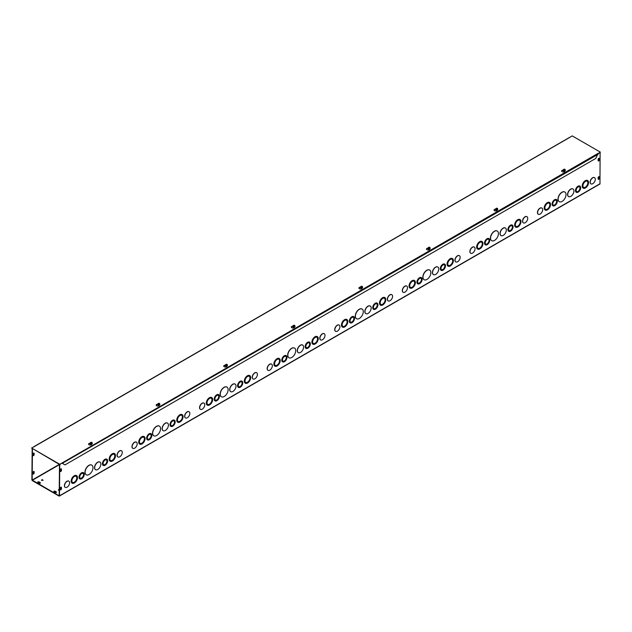 <?xml version="1.0" encoding="UTF-8"?>
<svg xmlns="http://www.w3.org/2000/svg" width="632" height="632" viewBox="0 0 632 632"><rect width="100%" height="100%" fill="white"/><g stroke="black" fill="none" stroke-linecap="round" stroke-linejoin="round"><path stroke-width="0.95" d="M79.751 476.963A2.789 1.612 120 0 0 80.327 478.242A2.789 1.612 120 0 0 83.116 476.631A2.789 1.612 120 0 0 83.116 473.415A2.789 1.612 120 0 0 80.967 474.158A2.789 1.612 120 0 0 79.751 476.963M80.256 478.195A2.789 1.612 120 0 0 82.974 476.552A2.789 1.612 120 0 0 83.045 473.376M79.182 477.286A3.587 2.07 120 0 0 79.924 478.93A3.587 2.07 120 0 0 83.511 476.86A3.587 2.07 120 0 0 83.511 472.72A3.587 2.07 120 0 0 80.746 473.684A3.587 2.07 120 0 0 79.182 477.286M79.861 478.89A3.587 2.07 -60 0 1 79.79 478.851A3.587 2.07 -60 0 1 79.047 477.207A3.587 2.07 -60 0 1 80.612 473.605A3.587 2.07 -60 0 1 83.369 472.641A3.587 2.07 -60 0 1 83.44 472.689M103.119 463.469A2.789 1.612 120 0 0 103.695 464.749A2.789 1.612 120 0 0 106.484 463.138A2.789 1.612 120 0 0 106.484 459.922A2.789 1.612 120 0 0 104.335 460.665A2.789 1.612 120 0 0 103.119 463.469M103.624 464.702A2.789 1.612 120 0 0 106.342 463.058A2.789 1.612 120 0 0 106.413 459.883M102.558 463.793A3.587 2.07 120 0 0 103.3 465.436A3.587 2.07 120 0 0 106.879 463.367A3.587 2.07 120 0 0 106.879 459.227A3.587 2.07 120 0 0 104.122 460.191A3.587 2.07 120 0 0 102.558 463.793M103.229 465.397A3.587 2.07 -60 0 1 103.158 465.357A3.587 2.07 -60 0 1 102.416 463.714A3.587 2.07 -60 0 1 103.98 460.112A3.587 2.07 -60 0 1 106.745 459.148A3.587 2.07 -60 0 1 106.808 459.195M71.866 480.865A3.587 2.07 120 0 0 72.609 482.508A3.587 2.07 120 0 0 76.188 480.438A3.587 2.07 120 0 0 76.188 476.299A3.587 2.07 120 0 0 73.431 477.263A3.587 2.07 120 0 0 71.866 480.865M72.538 482.461A3.587 2.07 120 0 0 76.053 480.359A3.587 2.07 120 0 0 76.117 476.259M71.297 481.189A4.377 2.528 120 0 0 72.206 483.196A4.377 2.528 120 0 0 76.591 480.668A4.377 2.528 120 0 0 76.591 475.612A4.377 2.528 120 0 0 73.209 476.781A4.377 2.528 120 0 0 71.297 481.189M72.143 483.156A4.377 2.528 -60 0 1 72.072 483.117A4.377 2.528 -60 0 1 71.163 481.11A4.377 2.528 -60 0 1 73.075 476.702A4.377 2.528 -60 0 1 76.448 475.533A4.377 2.528 -60 0 1 76.519 475.572M94.674 467.696A4.377 2.528 120 0 0 95.582 469.702A4.377 2.528 120 0 0 99.959 467.174A4.377 2.528 120 0 0 99.959 462.118A4.377 2.528 120 0 0 96.585 463.288A4.377 2.528 120 0 0 94.674 467.696M95.511 469.663A4.377 2.528 -60 0 1 95.44 469.623A4.377 2.528 -60 0 1 94.531 467.617A4.377 2.528 -60 0 1 96.443 463.209A4.377 2.528 -60 0 1 99.817 462.039A4.377 2.528 -60 0 1 99.888 462.079M109.873 458.919A3.587 2.07 120 0 0 110.616 460.562A3.587 2.07 120 0 0 114.202 458.492A3.587 2.07 120 0 0 114.202 454.353A3.587 2.07 120 0 0 111.437 455.317A3.587 2.07 120 0 0 109.873 458.919M110.553 460.515A3.587 2.07 120 0 0 114.06 458.413A3.587 2.07 120 0 0 114.131 454.313M109.312 459.243A4.377 2.528 120 0 0 110.221 461.249A4.377 2.528 120 0 0 114.597 458.721A4.377 2.528 120 0 0 114.597 453.665A4.377 2.528 120 0 0 111.224 454.835A4.377 2.528 120 0 0 109.312 459.243M110.15 461.21A4.377 2.528 -60 0 1 110.079 461.17A4.377 2.528 -60 0 1 109.17 459.164A4.377 2.528 -60 0 1 111.082 454.756A4.377 2.528 -60 0 1 114.463 453.586A4.377 2.528 -60 0 1 114.526 453.626M85.099 472.246A5.577 3.215 120 0 0 86.252 474.806A5.577 3.215 120 0 0 91.83 471.583A5.577 3.215 120 0 0 91.83 465.144A5.577 3.215 120 0 0 87.532 466.637A5.577 3.215 120 0 0 85.099 472.246M86.181 474.758A5.577 3.215 -60 0 1 86.11 474.719A5.577 3.215 -60 0 1 84.957 472.167A5.577 3.215 -60 0 1 87.39 466.558A5.577 3.215 -60 0 1 91.687 465.065A5.577 3.215 -60 0 1 91.759 465.105M117.197 455.34A3.587 2.07 -60 0 1 118.761 451.73A3.587 2.07 -60 0 1 121.526 450.774A3.587 2.07 -60 0 1 121.526 454.914A3.587 2.07 -60 0 1 117.939 456.983A3.587 2.07 -60 0 1 117.197 455.34M117.868 456.944A3.587 2.07 -60 0 1 117.797 456.904A3.587 2.07 -60 0 1 117.054 455.261A3.587 2.07 -60 0 1 118.619 451.651A3.587 2.07 -60 0 1 121.384 450.687A3.587 2.07 -60 0 1 121.455 450.734M65.215 487.343A3.587 2.07 -60 0 1 65.143 487.304A3.587 2.07 -60 0 1 64.401 485.66A3.587 2.07 -60 0 1 65.965 482.05A3.587 2.07 -60 0 1 68.73 481.086A3.587 2.07 -60 0 1 68.801 481.134M64.543 485.739A3.587 2.07 -60 0 1 66.107 482.129A3.587 2.07 -60 0 1 68.872 481.173A3.587 2.07 -60 0 1 68.872 485.313A3.587 2.07 -60 0 1 65.286 487.383A3.587 2.07 -60 0 1 64.543 485.739M32.161 448.681L31.884 479.893L32.303 480.62L59.053 496.065L59.479 495.82L59.756 464.607M600.1 152.675L599.973 183.975L59.353 496.096M147.438 439.872A3.587 2.07 -60 0 1 147.367 439.833A3.587 2.07 -60 0 1 146.624 438.197A3.587 2.07 -60 0 1 148.188 434.587A3.587 2.07 -60 0 1 150.945 433.623A3.587 2.07 -60 0 1 151.016 433.671M170.806 426.379A3.587 2.07 -60 0 1 170.735 426.339A3.587 2.07 -60 0 1 169.992 424.704A3.587 2.07 -60 0 1 171.556 421.094A3.587 2.07 -60 0 1 174.321 420.13A3.587 2.07 -60 0 1 174.385 420.177M139.719 444.138A4.377 2.528 -60 0 1 139.648 444.099A4.377 2.528 -60 0 1 138.74 442.092A4.377 2.528 -60 0 1 140.652 437.684A4.377 2.528 -60 0 1 144.025 436.514A4.377 2.528 -60 0 1 144.096 436.554M163.088 430.645A4.377 2.528 -60 0 1 163.017 430.605A4.377 2.528 -60 0 1 162.108 428.599A4.377 2.528 -60 0 1 164.02 424.191A4.377 2.528 -60 0 1 167.393 423.021A4.377 2.528 -60 0 1 167.464 423.061M177.726 422.192A4.377 2.528 -60 0 1 177.655 422.152A4.377 2.528 -60 0 1 176.755 420.146A4.377 2.528 -60 0 1 178.666 415.738A4.377 2.528 -60 0 1 182.04 414.568A4.377 2.528 -60 0 1 182.111 414.608M153.758 435.748A5.577 3.215 -60 0 1 153.687 435.709A5.577 3.215 -60 0 1 152.533 433.157A5.577 3.215 -60 0 1 154.966 427.54A5.577 3.215 -60 0 1 159.264 426.047A5.577 3.215 -60 0 1 159.335 426.094M185.445 417.926A3.587 2.07 -60 0 1 185.374 417.886A3.587 2.07 -60 0 1 184.631 416.243A3.587 2.07 -60 0 1 186.195 412.633A3.587 2.07 -60 0 1 188.96 411.677A3.587 2.07 -60 0 1 189.031 411.716M132.791 448.325A3.587 2.07 -60 0 1 132.72 448.286A3.587 2.07 -60 0 1 131.977 446.642A3.587 2.07 -60 0 1 133.542 443.032A3.587 2.07 -60 0 1 136.307 442.076A3.587 2.07 -60 0 1 136.378 442.116M215.014 400.854A3.587 2.07 -60 0 1 214.943 400.822A3.587 2.07 -60 0 1 214.201 399.179A3.587 2.07 -60 0 1 215.765 395.569A3.587 2.07 -60 0 1 218.53 394.613A3.587 2.07 -60 0 1 218.593 394.652M238.383 387.361A3.587 2.07 -60 0 1 238.311 387.329A3.587 2.07 -60 0 1 237.569 385.686A3.587 2.07 -60 0 1 239.133 382.076A3.587 2.07 -60 0 1 241.898 381.12A3.587 2.07 -60 0 1 241.969 381.159M207.296 405.12A4.377 2.528 -60 0 1 207.225 405.088A4.377 2.528 -60 0 1 206.316 403.082A4.377 2.528 -60 0 1 208.228 398.673A4.377 2.528 -60 0 1 211.602 397.496A4.377 2.528 -60 0 1 211.673 397.544M230.664 391.627A4.377 2.528 -60 0 1 230.593 391.595A4.377 2.528 -60 0 1 229.685 389.589A4.377 2.528 -60 0 1 231.596 385.18A4.377 2.528 -60 0 1 234.978 384.003A4.377 2.528 -60 0 1 235.041 384.051M245.303 383.174A4.377 2.528 -60 0 1 245.232 383.142A4.377 2.528 -60 0 1 244.331 381.136A4.377 2.528 -60 0 1 246.243 376.727A4.377 2.528 -60 0 1 249.616 375.55A4.377 2.528 -60 0 1 249.687 375.598M221.342 396.73A5.577 3.215 -60 0 1 221.271 396.691A5.577 3.215 -60 0 1 220.11 394.139A5.577 3.215 -60 0 1 222.543 388.53A5.577 3.215 -60 0 1 226.841 387.037A5.577 3.215 -60 0 1 226.912 387.076M253.021 378.908A3.587 2.07 -60 0 1 252.95 378.876A3.587 2.07 -60 0 1 252.208 377.233A3.587 2.07 -60 0 1 253.78 373.623A3.587 2.07 -60 0 1 256.537 372.659A3.587 2.07 -60 0 1 256.608 372.698M200.368 409.307A3.587 2.07 -60 0 1 200.297 409.275A3.587 2.07 -60 0 1 199.554 407.632A3.587 2.07 -60 0 1 201.118 404.022A3.587 2.07 -60 0 1 203.883 403.058A3.587 2.07 -60 0 1 203.954 403.105M282.591 361.844A3.587 2.07 -60 0 1 282.52 361.804A3.587 2.07 -60 0 1 281.777 360.161A3.587 2.07 -60 0 1 283.341 356.559A3.587 2.07 -60 0 1 286.106 355.595A3.587 2.07 -60 0 1 286.17 355.634M305.959 348.351A3.587 2.07 -60 0 1 305.888 348.311A3.587 2.07 -60 0 1 305.145 346.668A3.587 2.07 -60 0 1 306.71 343.065A3.587 2.07 -60 0 1 309.475 342.102A3.587 2.07 -60 0 1 309.546 342.149M274.873 366.11A4.377 2.528 -60 0 1 274.802 366.07A4.377 2.528 -60 0 1 273.893 364.064A4.377 2.528 -60 0 1 275.805 359.655A4.377 2.528 -60 0 1 279.178 358.478A4.377 2.528 -60 0 1 279.249 358.526M298.241 352.617A4.377 2.528 -60 0 1 298.17 352.577A4.377 2.528 -60 0 1 297.261 350.57A4.377 2.528 -60 0 1 299.173 346.162A4.377 2.528 -60 0 1 302.554 344.993A4.377 2.528 -60 0 1 302.617 345.033M312.887 344.163A4.377 2.528 -60 0 1 312.816 344.124A4.377 2.528 -60 0 1 311.908 342.117A4.377 2.528 -60 0 1 313.82 337.709A4.377 2.528 -60 0 1 317.193 336.532A4.377 2.528 -60 0 1 317.264 336.579M288.919 357.712A5.577 3.215 -60 0 1 288.848 357.673A5.577 3.215 -60 0 1 287.694 355.121A5.577 3.215 -60 0 1 290.127 349.512A5.577 3.215 -60 0 1 294.417 348.019A5.577 3.215 -60 0 1 294.488 348.058M320.606 339.898A3.587 2.07 -60 0 1 320.527 339.858A3.587 2.07 -60 0 1 319.784 338.215A3.587 2.07 -60 0 1 321.356 334.605A3.587 2.07 -60 0 1 324.121 333.641A3.587 2.07 -60 0 1 324.184 333.688M267.944 370.297A3.587 2.07 -60 0 1 267.873 370.257A3.587 2.07 -60 0 1 267.131 368.614A3.587 2.07 -60 0 1 268.703 365.004A3.587 2.07 -60 0 1 271.46 364.04A3.587 2.07 -60 0 1 271.531 364.087M350.168 322.826A3.587 2.07 -60 0 1 350.096 322.786A3.587 2.07 -60 0 1 349.354 321.143A3.587 2.07 -60 0 1 350.918 317.541A3.587 2.07 -60 0 1 353.683 316.577A3.587 2.07 -60 0 1 353.746 316.624M373.536 309.332A3.587 2.07 -60 0 1 373.465 309.293A3.587 2.07 -60 0 1 372.722 307.658A3.587 2.07 -60 0 1 374.286 304.047A3.587 2.07 -60 0 1 377.051 303.084A3.587 2.07 -60 0 1 377.122 303.131M342.449 327.092A4.377 2.528 -60 0 1 342.378 327.052A4.377 2.528 -60 0 1 341.47 325.046A4.377 2.528 -60 0 1 343.381 320.637A4.377 2.528 -60 0 1 346.755 319.468A4.377 2.528 -60 0 1 346.826 319.508M365.817 313.598A4.377 2.528 -60 0 1 365.746 313.559A4.377 2.528 -60 0 1 364.838 311.552A4.377 2.528 -60 0 1 366.757 307.144A4.377 2.528 -60 0 1 370.131 305.975A4.377 2.528 -60 0 1 370.194 306.014M380.464 305.145A4.377 2.528 -60 0 1 380.393 305.106A4.377 2.528 -60 0 1 379.484 303.099A4.377 2.528 -60 0 1 381.396 298.691A4.377 2.528 -60 0 1 384.77 297.522A4.377 2.528 -60 0 1 384.841 297.561M356.495 318.702A5.577 3.215 -60 0 1 356.424 318.662A5.577 3.215 -60 0 1 355.271 316.111A5.577 3.215 -60 0 1 357.704 310.494A5.577 3.215 -60 0 1 361.994 309.001A5.577 3.215 -60 0 1 362.065 309.048M388.182 300.879A3.587 2.07 -60 0 1 388.111 300.84A3.587 2.07 -60 0 1 387.369 299.197A3.587 2.07 -60 0 1 388.933 295.586A3.587 2.07 -60 0 1 391.698 294.63A3.587 2.07 -60 0 1 391.761 294.67M335.529 331.279A3.587 2.07 -60 0 1 335.458 331.239A3.587 2.07 -60 0 1 334.707 329.596A3.587 2.07 -60 0 1 336.279 325.986A3.587 2.07 -60 0 1 339.044 325.03A3.587 2.07 -60 0 1 339.108 325.069M417.744 283.808A3.587 2.07 -60 0 1 417.673 283.768A3.587 2.07 -60 0 1 416.93 282.133A3.587 2.07 -60 0 1 418.495 278.522A3.587 2.07 -60 0 1 421.26 277.567A3.587 2.07 -60 0 1 421.331 277.606M441.12 270.314A3.587 2.07 -60 0 1 441.049 270.283A3.587 2.07 -60 0 1 440.307 268.639A3.587 2.07 -60 0 1 441.871 265.029A3.587 2.07 -60 0 1 444.628 264.073A3.587 2.07 -60 0 1 444.699 264.113M410.026 288.073A4.377 2.528 -60 0 1 409.955 288.042A4.377 2.528 -60 0 1 409.046 286.035A4.377 2.528 -60 0 1 410.958 281.627A4.377 2.528 -60 0 1 414.339 280.45A4.377 2.528 -60 0 1 414.402 280.49M433.394 274.58A4.377 2.528 -60 0 1 433.323 274.549A4.377 2.528 -60 0 1 432.422 272.542A4.377 2.528 -60 0 1 434.334 268.134A4.377 2.528 -60 0 1 437.707 266.957A4.377 2.528 -60 0 1 437.779 267.004M448.041 266.127A4.377 2.528 -60 0 1 447.969 266.088A4.377 2.528 -60 0 1 447.061 264.089A4.377 2.528 -60 0 1 448.973 259.681A4.377 2.528 -60 0 1 452.346 258.504A4.377 2.528 -60 0 1 452.417 258.543M424.072 279.684A5.577 3.215 -60 0 1 424.001 279.644A5.577 3.215 -60 0 1 422.848 277.093A5.577 3.215 -60 0 1 425.281 271.483A5.577 3.215 -60 0 1 429.578 269.99A5.577 3.215 -60 0 1 429.642 270.03M455.759 261.861A3.587 2.07 -60 0 1 455.688 261.83A3.587 2.07 -60 0 1 454.945 260.187A3.587 2.07 -60 0 1 456.509 256.576A3.587 2.07 -60 0 1 459.274 255.612A3.587 2.07 -60 0 1 459.338 255.652M403.105 292.26A3.587 2.07 -60 0 1 403.034 292.229A3.587 2.07 -60 0 1 402.292 290.586A3.587 2.07 -60 0 1 403.856 286.975A3.587 2.07 -60 0 1 406.621 286.012A3.587 2.07 -60 0 1 406.684 286.059M485.321 244.797A3.587 2.07 -60 0 1 485.25 244.758A3.587 2.07 -60 0 1 484.507 243.115A3.587 2.07 -60 0 1 486.071 239.512A3.587 2.07 -60 0 1 488.836 238.548A3.587 2.07 -60 0 1 488.907 238.588M508.697 231.304A3.587 2.07 -60 0 1 508.626 231.265A3.587 2.07 -60 0 1 507.883 229.621A3.587 2.07 -60 0 1 509.447 226.019A3.587 2.07 -60 0 1 512.204 225.055A3.587 2.07 -60 0 1 512.276 225.103M477.602 249.063A4.377 2.528 -60 0 1 477.531 249.024A4.377 2.528 -60 0 1 476.623 247.017A4.377 2.528 -60 0 1 478.535 242.609A4.377 2.528 -60 0 1 481.916 241.432A4.377 2.528 -60 0 1 481.979 241.479M500.978 235.57A4.377 2.528 -60 0 1 500.907 235.531A4.377 2.528 -60 0 1 499.999 233.524A4.377 2.528 -60 0 1 501.911 229.116A4.377 2.528 -60 0 1 505.284 227.947A4.377 2.528 -60 0 1 505.355 227.986M515.617 227.117A4.377 2.528 -60 0 1 515.546 227.078A4.377 2.528 -60 0 1 514.638 225.071A4.377 2.528 -60 0 1 516.549 220.663A4.377 2.528 -60 0 1 519.923 219.486A4.377 2.528 -60 0 1 519.994 219.533M491.649 240.666A5.577 3.215 -60 0 1 491.578 240.626A5.577 3.215 -60 0 1 490.424 238.074A5.577 3.215 -60 0 1 492.857 232.465A5.577 3.215 -60 0 1 497.155 230.972A5.577 3.215 -60 0 1 497.218 231.012M523.336 222.851A3.587 2.07 -60 0 1 523.264 222.812A3.587 2.07 -60 0 1 522.522 221.168A3.587 2.07 -60 0 1 524.086 217.558A3.587 2.07 -60 0 1 526.851 216.594A3.587 2.07 -60 0 1 526.922 216.642M470.682 253.25A3.587 2.07 -60 0 1 470.611 253.211A3.587 2.07 -60 0 1 469.868 251.568A3.587 2.07 -60 0 1 471.433 247.957A3.587 2.07 -60 0 1 474.198 246.993A3.587 2.07 -60 0 1 474.261 247.041M538.259 214.232A3.587 2.07 -60 0 1 538.188 214.193A3.587 2.07 -60 0 1 537.445 212.55A3.587 2.07 -60 0 1 539.009 208.939A3.587 2.07 -60 0 1 541.774 207.983A3.587 2.07 -60 0 1 541.845 208.023M590.912 183.833A3.587 2.07 -60 0 1 590.841 183.794A3.587 2.07 -60 0 1 590.098 182.15A3.587 2.07 -60 0 1 591.663 178.54A3.587 2.07 -60 0 1 594.428 177.584A3.587 2.07 -60 0 1 594.499 177.624M559.225 201.655A5.577 3.215 -60 0 1 559.154 201.616A5.577 3.215 -60 0 1 558.001 199.064A5.577 3.215 -60 0 1 560.434 193.447A5.577 3.215 -60 0 1 564.732 191.954A5.577 3.215 -60 0 1 564.803 192.002M583.194 188.099A4.377 2.528 -60 0 1 583.123 188.06A4.377 2.528 -60 0 1 582.214 186.053A4.377 2.528 -60 0 1 584.126 181.645A4.377 2.528 -60 0 1 587.507 180.476A4.377 2.528 -60 0 1 587.57 180.515M568.555 196.552A4.377 2.528 -60 0 1 568.484 196.513A4.377 2.528 -60 0 1 567.576 194.506A4.377 2.528 -60 0 1 569.487 190.098A4.377 2.528 -60 0 1 572.861 188.929A4.377 2.528 -60 0 1 572.932 188.968M545.179 210.045A4.377 2.528 -60 0 1 545.108 210.006A4.377 2.528 -60 0 1 544.207 207.999A4.377 2.528 -60 0 1 546.119 203.591A4.377 2.528 -60 0 1 549.492 202.422A4.377 2.528 -60 0 1 549.563 202.461M576.273 192.286A3.587 2.07 -60 0 1 576.202 192.246A3.587 2.07 -60 0 1 575.46 190.611A3.587 2.07 -60 0 1 577.024 187.001A3.587 2.07 -60 0 1 579.781 186.037A3.587 2.07 -60 0 1 579.852 186.085M552.897 205.779A3.587 2.07 -60 0 1 552.826 205.74A3.587 2.07 -60 0 1 552.091 204.097A3.587 2.07 -60 0 1 553.656 200.494A3.587 2.07 -60 0 1 556.413 199.53A3.587 2.07 -60 0 1 556.484 199.578M60.309 471.117L60.309 469.821A0.798 0.458 -60 0 1 61.438 469.165L61.438 470.469A0.798 0.458 -60 0 1 60.309 471.117M599.262 158.656L599.262 159.959A0.798 0.458 -60 0 1 598.133 160.607L598.133 159.304A0.798 0.458 -60 0 1 599.262 158.656L598.978 158.498A0.798 0.458 120 0 0 598.931 158.253M60.309 488.188A0.798 0.458 -60 0 1 61.438 487.541L61.438 488.836A0.798 0.458 -60 0 1 60.309 489.492L60.309 488.188M598.133 177.679A0.798 0.458 -60 0 1 599.262 177.023L599.262 178.327A0.798 0.458 -60 0 1 598.133 178.975L598.133 177.679M147.327 437.952A2.789 1.612 120 0 0 147.904 439.224A2.789 1.612 120 0 0 150.692 437.613A2.789 1.612 120 0 0 150.692 434.397A2.789 1.612 120 0 0 148.544 435.14A2.789 1.612 120 0 0 147.327 437.952M147.833 439.185A2.789 1.612 120 0 0 150.55 437.534A2.789 1.612 120 0 0 150.621 434.358M146.758 438.276A3.587 2.07 120 0 0 147.501 439.912A3.587 2.07 120 0 0 151.088 437.842A3.587 2.07 120 0 0 151.088 433.71A3.587 2.07 120 0 0 148.33 434.666A3.587 2.07 120 0 0 146.758 438.276M170.695 424.459A2.789 1.612 120 0 0 171.272 425.731A2.789 1.612 120 0 0 174.061 424.119A2.789 1.612 120 0 0 174.061 420.904A2.789 1.612 120 0 0 171.912 421.655A2.789 1.612 120 0 0 170.695 424.459M171.209 425.692A2.789 1.612 120 0 0 173.919 424.04A2.789 1.612 120 0 0 173.99 420.865M170.134 424.783A3.587 2.07 120 0 0 170.877 426.418A3.587 2.07 120 0 0 174.456 424.356A3.587 2.07 120 0 0 174.456 420.217A3.587 2.07 120 0 0 171.699 421.173A3.587 2.07 120 0 0 170.134 424.783M139.443 441.847A3.587 2.07 120 0 0 140.185 443.49A3.587 2.07 120 0 0 143.764 441.42A3.587 2.07 120 0 0 143.764 437.281A3.587 2.07 120 0 0 141.007 438.245A3.587 2.07 120 0 0 139.443 441.847M140.114 443.451A3.587 2.07 120 0 0 143.63 441.341A3.587 2.07 120 0 0 143.693 437.249M138.882 442.179A4.377 2.528 120 0 0 139.783 444.178A4.377 2.528 120 0 0 144.167 441.649A4.377 2.528 120 0 0 144.167 436.594A4.377 2.528 120 0 0 140.794 437.771A4.377 2.528 120 0 0 138.882 442.179M162.25 428.686A4.377 2.528 120 0 0 163.159 430.684A4.377 2.528 120 0 0 167.535 428.156A4.377 2.528 120 0 0 167.535 423.1A4.377 2.528 120 0 0 164.162 424.277A4.377 2.528 120 0 0 162.25 428.686M177.45 419.901A3.587 2.07 120 0 0 178.192 421.544A3.587 2.07 120 0 0 181.779 419.474A3.587 2.07 120 0 0 181.779 415.335A3.587 2.07 120 0 0 179.022 416.298A3.587 2.07 120 0 0 177.45 419.901M178.129 421.505A3.587 2.07 120 0 0 181.637 419.395A3.587 2.07 120 0 0 181.708 415.303M176.889 420.233A4.377 2.528 120 0 0 177.797 422.231A4.377 2.528 120 0 0 182.182 419.703A4.377 2.528 120 0 0 182.182 414.647A4.377 2.528 120 0 0 178.801 415.824A4.377 2.528 120 0 0 176.889 420.233M152.675 433.236A5.577 3.215 120 0 0 153.829 435.788A5.577 3.215 120 0 0 159.406 432.565A5.577 3.215 120 0 0 159.406 426.134A5.577 3.215 120 0 0 155.109 427.627A5.577 3.215 120 0 0 152.675 433.236M184.773 416.33A3.587 2.07 -60 0 1 186.337 412.72A3.587 2.07 -60 0 1 189.102 411.756A3.587 2.07 -60 0 1 189.102 415.896A3.587 2.07 -60 0 1 185.516 417.965A3.587 2.07 -60 0 1 184.773 416.33M132.12 446.729A3.587 2.07 -60 0 1 133.684 443.119A3.587 2.07 -60 0 1 136.449 442.155A3.587 2.07 -60 0 1 136.449 446.295A3.587 2.07 -60 0 1 132.862 448.364A3.587 2.07 -60 0 1 132.12 446.729M214.904 398.934A2.789 1.612 120 0 0 215.48 400.206A2.789 1.612 120 0 0 218.269 398.602A2.789 1.612 120 0 0 218.269 395.379A2.789 1.612 120 0 0 216.12 396.13A2.789 1.612 120 0 0 214.904 398.934M215.409 400.167A2.789 1.612 120 0 0 218.127 398.516A2.789 1.612 120 0 0 218.198 395.348M214.343 399.258A3.587 2.07 120 0 0 215.085 400.901A3.587 2.07 120 0 0 218.664 398.832A3.587 2.07 120 0 0 218.664 394.692A3.587 2.07 120 0 0 215.907 395.656A3.587 2.07 120 0 0 214.343 399.258M238.272 385.441A2.789 1.612 120 0 0 238.849 386.713A2.789 1.612 120 0 0 241.637 385.109A2.789 1.612 120 0 0 241.637 381.886A2.789 1.612 120 0 0 239.488 382.637A2.789 1.612 120 0 0 238.272 385.441M238.785 386.673A2.789 1.612 120 0 0 241.495 385.03A2.789 1.612 120 0 0 241.566 381.854M237.711 385.765A3.587 2.07 120 0 0 238.454 387.408A3.587 2.07 120 0 0 242.04 385.338A3.587 2.07 120 0 0 242.04 381.199A3.587 2.07 120 0 0 239.275 382.163A3.587 2.07 120 0 0 237.711 385.765M207.02 402.837A3.587 2.07 120 0 0 207.762 404.472A3.587 2.07 120 0 0 211.349 402.41A3.587 2.07 120 0 0 211.349 398.271A3.587 2.07 120 0 0 208.584 399.227A3.587 2.07 120 0 0 207.02 402.837M207.691 404.433A3.587 2.07 120 0 0 211.207 402.323A3.587 2.07 120 0 0 211.278 398.231M206.459 403.161A4.377 2.528 120 0 0 207.359 405.167A4.377 2.528 120 0 0 211.744 402.639A4.377 2.528 120 0 0 211.744 397.575A4.377 2.528 120 0 0 208.37 398.752A4.377 2.528 120 0 0 206.459 403.161M229.827 389.668A4.377 2.528 120 0 0 230.735 391.674A4.377 2.528 120 0 0 235.112 389.146A4.377 2.528 120 0 0 235.112 384.082A4.377 2.528 120 0 0 231.739 385.259A4.377 2.528 120 0 0 229.827 389.668M245.034 380.891A3.587 2.07 120 0 0 245.777 382.526A3.587 2.07 120 0 0 249.356 380.464A3.587 2.07 120 0 0 249.356 376.324A3.587 2.07 120 0 0 246.599 377.28A3.587 2.07 120 0 0 245.034 380.891M245.706 382.486A3.587 2.07 120 0 0 249.221 380.377A3.587 2.07 120 0 0 249.285 376.285M244.465 381.215A4.377 2.528 120 0 0 245.374 383.221A4.377 2.528 120 0 0 249.758 380.693A4.377 2.528 120 0 0 249.758 375.629A4.377 2.528 120 0 0 246.377 376.806A4.377 2.528 120 0 0 244.465 381.215M220.252 394.218A5.577 3.215 120 0 0 221.405 396.77A5.577 3.215 120 0 0 226.983 393.554A5.577 3.215 120 0 0 226.983 387.116A5.577 3.215 120 0 0 222.685 388.609A5.577 3.215 120 0 0 220.252 394.218M252.35 377.312A3.587 2.07 -60 0 1 253.914 373.702A3.587 2.07 -60 0 1 256.679 372.738A3.587 2.07 -60 0 1 256.679 376.885A3.587 2.07 -60 0 1 253.092 378.955A3.587 2.07 -60 0 1 252.35 377.312M199.696 407.711A3.587 2.07 -60 0 1 201.26 404.101A3.587 2.07 -60 0 1 204.025 403.137A3.587 2.07 -60 0 1 204.025 407.284A3.587 2.07 -60 0 1 200.439 409.354A3.587 2.07 -60 0 1 199.696 407.711M282.48 359.916A2.789 1.612 120 0 0 283.057 361.196A2.789 1.612 120 0 0 285.846 359.584A2.789 1.612 120 0 0 285.846 356.369A2.789 1.612 120 0 0 283.697 357.112A2.789 1.612 120 0 0 282.48 359.916M282.986 361.149A2.789 1.612 120 0 0 285.704 359.505A2.789 1.612 120 0 0 285.775 356.33M281.919 360.24A3.587 2.07 120 0 0 282.662 361.883A3.587 2.07 120 0 0 286.241 359.813A3.587 2.07 120 0 0 286.241 355.674A3.587 2.07 120 0 0 283.484 356.638A3.587 2.07 120 0 0 281.919 360.24M305.849 346.423A2.789 1.612 120 0 0 306.425 347.703A2.789 1.612 120 0 0 309.214 346.091A2.789 1.612 120 0 0 309.214 342.876A2.789 1.612 120 0 0 307.065 343.618A2.789 1.612 120 0 0 305.849 346.423M306.362 347.655A2.789 1.612 120 0 0 309.08 346.012A2.789 1.612 120 0 0 309.143 342.836M305.288 346.747A3.587 2.07 120 0 0 306.03 348.39A3.587 2.07 120 0 0 309.617 346.32A3.587 2.07 120 0 0 309.617 342.181A3.587 2.07 120 0 0 306.852 343.144A3.587 2.07 120 0 0 305.288 346.747M274.596 363.819A3.587 2.07 120 0 0 275.339 365.462A3.587 2.07 120 0 0 278.925 363.392A3.587 2.07 120 0 0 278.925 359.252A3.587 2.07 120 0 0 276.16 360.216A3.587 2.07 120 0 0 274.596 363.819M275.268 365.415A3.587 2.07 120 0 0 278.783 363.313A3.587 2.07 120 0 0 278.854 359.213M274.035 364.143A4.377 2.528 120 0 0 274.944 366.149A4.377 2.528 120 0 0 279.32 363.621A4.377 2.528 120 0 0 279.32 358.565A4.377 2.528 120 0 0 275.947 359.734A4.377 2.528 120 0 0 274.035 364.143M297.403 350.649A4.377 2.528 120 0 0 298.312 352.656A4.377 2.528 120 0 0 302.688 350.128A4.377 2.528 120 0 0 302.688 345.072A4.377 2.528 120 0 0 299.315 346.241A4.377 2.528 120 0 0 297.403 350.649M312.611 341.873A3.587 2.07 120 0 0 313.353 343.516A3.587 2.07 120 0 0 316.932 341.446A3.587 2.07 120 0 0 316.932 337.306A3.587 2.07 120 0 0 314.175 338.27A3.587 2.07 120 0 0 312.611 341.873M313.282 343.468A3.587 2.07 120 0 0 316.798 341.367A3.587 2.07 120 0 0 316.861 337.267M312.042 342.196A4.377 2.528 120 0 0 312.951 344.203A4.377 2.528 120 0 0 317.335 341.675A4.377 2.528 120 0 0 317.335 336.619A4.377 2.528 120 0 0 313.954 337.788A4.377 2.528 120 0 0 312.042 342.196M287.829 355.2A5.577 3.215 120 0 0 288.982 357.759A5.577 3.215 120 0 0 294.559 354.536A5.577 3.215 120 0 0 294.559 348.098A5.577 3.215 120 0 0 290.262 349.591A5.577 3.215 120 0 0 287.829 355.2M319.926 338.294A3.587 2.07 -60 0 1 321.49 334.683A3.587 2.07 -60 0 1 324.255 333.728A3.587 2.07 -60 0 1 324.255 337.867A3.587 2.07 -60 0 1 320.669 339.937A3.587 2.07 -60 0 1 319.926 338.294M267.273 368.693A3.587 2.07 -60 0 1 268.837 365.083A3.587 2.07 -60 0 1 271.602 364.127A3.587 2.07 -60 0 1 271.602 368.266A3.587 2.07 -60 0 1 268.015 370.336A3.587 2.07 -60 0 1 267.273 368.693M350.057 320.906A2.789 1.612 120 0 0 350.634 322.178A2.789 1.612 120 0 0 353.422 320.566A2.789 1.612 120 0 0 353.422 317.351A2.789 1.612 120 0 0 351.274 318.094A2.789 1.612 120 0 0 350.057 320.906M350.57 322.138A2.789 1.612 120 0 0 353.28 320.487A2.789 1.612 120 0 0 353.351 317.311M349.496 321.23A3.587 2.07 120 0 0 350.239 322.865A3.587 2.07 120 0 0 353.817 320.795A3.587 2.07 120 0 0 353.817 316.664A3.587 2.07 120 0 0 351.06 317.62A3.587 2.07 120 0 0 349.496 321.23M373.425 307.413A2.789 1.612 120 0 0 374.01 308.685A2.789 1.612 120 0 0 376.791 307.073A2.789 1.612 120 0 0 376.791 303.858A2.789 1.612 120 0 0 374.642 304.6A2.789 1.612 120 0 0 373.425 307.413M373.939 308.645A2.789 1.612 120 0 0 376.656 306.994A2.789 1.612 120 0 0 376.719 303.818M372.864 307.737A3.587 2.07 120 0 0 373.607 309.372A3.587 2.07 120 0 0 377.193 307.302A3.587 2.07 120 0 0 377.193 303.17A3.587 2.07 120 0 0 374.428 304.126A3.587 2.07 120 0 0 372.864 307.737M342.173 324.801A3.587 2.07 120 0 0 342.915 326.444A3.587 2.07 120 0 0 346.502 324.374A3.587 2.07 120 0 0 346.502 320.234A3.587 2.07 120 0 0 343.737 321.198A3.587 2.07 120 0 0 342.173 324.801M342.844 326.404A3.587 2.07 120 0 0 346.36 324.295A3.587 2.07 120 0 0 346.431 320.203M341.612 325.132A4.377 2.528 120 0 0 342.52 327.131A4.377 2.528 120 0 0 346.897 324.603A4.377 2.528 120 0 0 346.897 319.547A4.377 2.528 120 0 0 343.524 320.724A4.377 2.528 120 0 0 341.612 325.132M364.98 311.639A4.377 2.528 120 0 0 365.889 313.638A4.377 2.528 120 0 0 370.265 311.11A4.377 2.528 120 0 0 370.265 306.054A4.377 2.528 120 0 0 366.892 307.231A4.377 2.528 120 0 0 364.98 311.639M380.188 302.854A3.587 2.07 120 0 0 380.93 304.498A3.587 2.07 120 0 0 384.509 302.428A3.587 2.07 120 0 0 384.509 298.288A3.587 2.07 120 0 0 381.752 299.252A3.587 2.07 120 0 0 380.188 302.854M380.859 304.458A3.587 2.07 120 0 0 384.375 302.349A3.587 2.07 120 0 0 384.438 298.257M379.627 303.186A4.377 2.528 120 0 0 380.527 305.185A4.377 2.528 120 0 0 384.912 302.657A4.377 2.528 120 0 0 384.912 297.601A4.377 2.528 120 0 0 381.538 298.778A4.377 2.528 120 0 0 379.627 303.186M355.405 316.19A5.577 3.215 120 0 0 356.559 318.741A5.577 3.215 120 0 0 362.136 315.518A5.577 3.215 120 0 0 362.136 309.088A5.577 3.215 120 0 0 357.838 310.581A5.577 3.215 120 0 0 355.405 316.19M387.503 299.284A3.587 2.07 -60 0 1 389.067 295.673A3.587 2.07 -60 0 1 391.832 294.71A3.587 2.07 -60 0 1 391.832 298.849A3.587 2.07 -60 0 1 388.245 300.919A3.587 2.07 -60 0 1 387.503 299.284M334.849 329.683A3.587 2.07 -60 0 1 336.414 326.072A3.587 2.07 -60 0 1 339.179 325.109A3.587 2.07 -60 0 1 339.179 329.248A3.587 2.07 -60 0 1 335.592 331.318A3.587 2.07 -60 0 1 334.849 329.683M417.634 281.888A2.789 1.612 120 0 0 418.21 283.16A2.789 1.612 120 0 0 420.999 281.556A2.789 1.612 120 0 0 420.999 278.333A2.789 1.612 120 0 0 418.85 279.083A2.789 1.612 120 0 0 417.634 281.888M418.147 283.12A2.789 1.612 120 0 0 420.857 281.469A2.789 1.612 120 0 0 420.928 278.301M417.073 282.212A3.587 2.07 120 0 0 417.815 283.855A3.587 2.07 120 0 0 421.402 281.785A3.587 2.07 120 0 0 421.402 277.646A3.587 2.07 120 0 0 418.637 278.601A3.587 2.07 120 0 0 417.073 282.212M441.01 268.395A2.789 1.612 120 0 0 441.586 269.667A2.789 1.612 120 0 0 444.367 268.063A2.789 1.612 120 0 0 444.367 264.84A2.789 1.612 120 0 0 442.226 265.59A2.789 1.612 120 0 0 441.01 268.395M441.515 269.627A2.789 1.612 120 0 0 444.233 267.984A2.789 1.612 120 0 0 444.296 264.808M440.441 268.719A3.587 2.07 120 0 0 441.183 270.362A3.587 2.07 120 0 0 444.77 268.292A3.587 2.07 120 0 0 444.77 264.152A3.587 2.07 120 0 0 442.005 265.116A3.587 2.07 120 0 0 440.441 268.719M409.749 285.79A3.587 2.07 120 0 0 410.492 287.426A3.587 2.07 120 0 0 414.079 285.356A3.587 2.07 120 0 0 414.079 281.224A3.587 2.07 120 0 0 411.313 282.18A3.587 2.07 120 0 0 409.749 285.79M410.429 287.386A3.587 2.07 120 0 0 413.936 285.277A3.587 2.07 120 0 0 414.007 281.185M409.188 286.114A4.377 2.528 120 0 0 410.097 288.121A4.377 2.528 120 0 0 414.474 285.593A4.377 2.528 120 0 0 414.474 280.529A4.377 2.528 120 0 0 411.1 281.706A4.377 2.528 120 0 0 409.188 286.114M432.557 272.621A4.377 2.528 120 0 0 433.465 274.628A4.377 2.528 120 0 0 437.85 272.1A4.377 2.528 120 0 0 437.85 267.036A4.377 2.528 120 0 0 434.468 268.213A4.377 2.528 120 0 0 432.557 272.621M447.764 263.844A3.587 2.07 120 0 0 448.507 265.48A3.587 2.07 120 0 0 452.093 263.41A3.587 2.07 120 0 0 452.093 259.278A3.587 2.07 120 0 0 449.328 260.234A3.587 2.07 120 0 0 447.764 263.844M448.436 265.44A3.587 2.07 120 0 0 451.951 263.331A3.587 2.07 120 0 0 452.022 259.238M447.203 264.168A4.377 2.528 120 0 0 448.112 266.175A4.377 2.528 120 0 0 452.488 263.647A4.377 2.528 120 0 0 452.488 258.583A4.377 2.528 120 0 0 449.115 259.76A4.377 2.528 120 0 0 447.203 264.168M422.982 277.172A5.577 3.215 120 0 0 424.143 279.723A5.577 3.215 120 0 0 429.713 276.508A5.577 3.215 120 0 0 429.713 270.069A5.577 3.215 120 0 0 425.415 271.562A5.577 3.215 120 0 0 422.982 277.172M455.079 260.265A3.587 2.07 -60 0 1 456.652 256.655A3.587 2.07 -60 0 1 459.409 255.691A3.587 2.07 -60 0 1 459.409 259.839A3.587 2.07 -60 0 1 455.822 261.909A3.587 2.07 -60 0 1 455.079 260.265M402.426 290.665A3.587 2.07 -60 0 1 403.99 287.054A3.587 2.07 -60 0 1 406.755 286.091A3.587 2.07 -60 0 1 406.755 290.238A3.587 2.07 -60 0 1 403.169 292.308A3.587 2.07 -60 0 1 402.426 290.665M485.21 242.87A2.789 1.612 120 0 0 485.787 244.15A2.789 1.612 120 0 0 488.576 242.538A2.789 1.612 120 0 0 488.576 239.323A2.789 1.612 120 0 0 486.427 240.065A2.789 1.612 120 0 0 485.21 242.87M485.724 244.102A2.789 1.612 120 0 0 488.441 242.459A2.789 1.612 120 0 0 488.504 239.283M484.649 243.194A3.587 2.07 120 0 0 485.392 244.837A3.587 2.07 120 0 0 488.978 242.767A3.587 2.07 120 0 0 488.978 238.627A3.587 2.07 120 0 0 486.213 239.591A3.587 2.07 120 0 0 484.649 243.194M508.586 229.377A2.789 1.612 120 0 0 509.163 230.656A2.789 1.612 120 0 0 511.952 229.045A2.789 1.612 120 0 0 511.952 225.829A2.789 1.612 120 0 0 509.803 226.572A2.789 1.612 120 0 0 508.586 229.377M509.092 230.609A2.789 1.612 120 0 0 511.809 228.966A2.789 1.612 120 0 0 511.881 225.79M508.017 229.7A3.587 2.07 120 0 0 508.76 231.344A3.587 2.07 120 0 0 512.347 229.274A3.587 2.07 120 0 0 512.347 225.134A3.587 2.07 120 0 0 509.582 226.098A3.587 2.07 120 0 0 508.017 229.7M477.326 246.772A3.587 2.07 120 0 0 478.069 248.416A3.587 2.07 120 0 0 481.655 246.346A3.587 2.07 120 0 0 481.655 242.206A3.587 2.07 120 0 0 478.89 243.17A3.587 2.07 120 0 0 477.326 246.772M478.005 248.368A3.587 2.07 120 0 0 481.513 246.267A3.587 2.07 120 0 0 481.584 242.167M476.765 247.096A4.377 2.528 120 0 0 477.673 249.103A4.377 2.528 120 0 0 482.05 246.575A4.377 2.528 120 0 0 482.05 241.519A4.377 2.528 120 0 0 478.677 242.688A4.377 2.528 120 0 0 476.765 247.096M500.133 233.603A4.377 2.528 120 0 0 501.042 235.61A4.377 2.528 120 0 0 505.426 233.082A4.377 2.528 120 0 0 505.426 228.026A4.377 2.528 120 0 0 502.045 229.195A4.377 2.528 120 0 0 500.133 233.603M515.341 224.826A3.587 2.07 120 0 0 516.083 226.469A3.587 2.07 120 0 0 519.67 224.4A3.587 2.07 120 0 0 519.67 220.26A3.587 2.07 120 0 0 516.905 221.224A3.587 2.07 120 0 0 515.341 224.826M516.012 226.422A3.587 2.07 120 0 0 519.528 224.321A3.587 2.07 120 0 0 519.599 220.22M514.78 225.15A4.377 2.528 120 0 0 515.688 227.157A4.377 2.528 120 0 0 520.065 224.629A4.377 2.528 120 0 0 520.065 219.573A4.377 2.528 120 0 0 516.692 220.742A4.377 2.528 120 0 0 514.78 225.15M490.566 238.153A5.577 3.215 120 0 0 491.72 240.705A5.577 3.215 120 0 0 497.289 237.49A5.577 3.215 120 0 0 497.289 231.051A5.577 3.215 120 0 0 493 232.544A5.577 3.215 120 0 0 490.566 238.153M522.656 221.247A3.587 2.07 -60 0 1 524.228 217.637A3.587 2.07 -60 0 1 526.993 216.681A3.587 2.07 -60 0 1 526.993 220.821A3.587 2.07 -60 0 1 523.407 222.891A3.587 2.07 -60 0 1 522.656 221.247M470.003 251.647A3.587 2.07 -60 0 1 471.575 248.036A3.587 2.07 -60 0 1 474.332 247.08A3.587 2.07 -60 0 1 474.332 251.22A3.587 2.07 -60 0 1 470.745 253.29A3.587 2.07 -60 0 1 470.003 251.647M33.046 455.585A0.798 0.458 120 0 0 33.844 454.534L33.844 453.239A0.798 0.458 120 0 0 33.788 453.002M33.046 473.961A0.798 0.458 120 0 0 33.844 472.91L33.844 471.606A0.798 0.458 120 0 0 33.788 471.369M537.587 212.636A3.587 2.07 -60 0 1 539.151 209.026A3.587 2.07 -60 0 1 541.916 208.062A3.587 2.07 -60 0 1 541.916 212.202A3.587 2.07 -60 0 1 538.33 214.272A3.587 2.07 -60 0 1 537.587 212.636M590.241 182.237A3.587 2.07 -60 0 1 591.805 178.627A3.587 2.07 -60 0 1 594.57 177.663A3.587 2.07 -60 0 1 594.57 181.803A3.587 2.07 -60 0 1 590.983 183.873A3.587 2.07 -60 0 1 590.241 182.237M558.143 199.143A5.577 3.215 120 0 0 559.296 201.695A5.577 3.215 120 0 0 564.874 198.472A5.577 3.215 120 0 0 564.874 192.041A5.577 3.215 120 0 0 560.576 193.534A5.577 3.215 120 0 0 558.143 199.143M582.917 185.808A3.587 2.07 120 0 0 583.66 187.451A3.587 2.07 120 0 0 587.247 185.381A3.587 2.07 120 0 0 587.247 181.242A3.587 2.07 120 0 0 584.482 182.206A3.587 2.07 120 0 0 582.917 185.808M583.589 187.412A3.587 2.07 120 0 0 587.104 185.302A3.587 2.07 120 0 0 587.175 181.21M582.356 186.14A4.377 2.528 120 0 0 583.265 188.139A4.377 2.528 120 0 0 587.642 185.611A4.377 2.528 120 0 0 587.642 180.555A4.377 2.528 120 0 0 584.268 181.732A4.377 2.528 120 0 0 582.356 186.14M567.718 194.593A4.377 2.528 120 0 0 568.618 196.591A4.377 2.528 120 0 0 573.003 194.064A4.377 2.528 120 0 0 573.003 189.008A4.377 2.528 120 0 0 569.63 190.185A4.377 2.528 120 0 0 567.718 194.593M544.91 207.754A3.587 2.07 120 0 0 545.645 209.397A3.587 2.07 120 0 0 549.232 207.328A3.587 2.07 120 0 0 549.232 203.188A3.587 2.07 120 0 0 546.475 204.152A3.587 2.07 120 0 0 544.91 207.754M545.582 209.358A3.587 2.07 120 0 0 549.09 207.249A3.587 2.07 120 0 0 549.161 203.156M544.342 208.086A4.377 2.528 120 0 0 545.25 210.085A4.377 2.528 120 0 0 549.635 207.557A4.377 2.528 120 0 0 549.635 202.501A4.377 2.528 120 0 0 546.253 203.678A4.377 2.528 120 0 0 544.342 208.086M576.163 190.366A2.789 1.612 120 0 0 576.74 191.638A2.789 1.612 120 0 0 579.528 190.027A2.789 1.612 120 0 0 579.528 186.811A2.789 1.612 120 0 0 577.379 187.554A2.789 1.612 120 0 0 576.163 190.366M576.668 191.599A2.789 1.612 120 0 0 579.386 189.948A2.789 1.612 120 0 0 579.457 186.772M575.594 190.69A3.587 2.07 120 0 0 576.337 192.326A3.587 2.07 120 0 0 579.923 190.256A3.587 2.07 120 0 0 579.923 186.124A3.587 2.07 120 0 0 577.166 187.08A3.587 2.07 120 0 0 575.594 190.69M552.787 203.86A2.789 1.612 120 0 0 553.371 205.131A2.789 1.612 120 0 0 556.152 203.52A2.789 1.612 120 0 0 556.152 200.305A2.789 1.612 120 0 0 554.003 201.047A2.789 1.612 120 0 0 552.787 203.86M553.3 205.092A2.789 1.612 120 0 0 556.018 203.441A2.789 1.612 120 0 0 556.081 200.265M552.226 204.183A3.587 2.07 120 0 0 552.968 205.819A3.587 2.07 120 0 0 556.555 203.749A3.587 2.07 120 0 0 556.555 199.617A3.587 2.07 120 0 0 553.79 200.573A3.587 2.07 120 0 0 552.226 204.183M60.356 471.361A0.798 0.458 120 0 0 61.154 470.303L61.154 469.007A0.798 0.458 120 0 0 61.106 468.77M598.188 160.844A0.798 0.458 120 0 0 598.978 159.793L598.978 158.498M32.998 455.348L32.998 454.053A0.798 0.458 -60 0 1 34.12 453.397L34.12 454.7A0.798 0.458 -60 0 1 32.998 455.348M60.356 489.729A0.798 0.458 120 0 0 61.154 488.678L61.154 487.375A0.798 0.458 120 0 0 61.106 487.138M598.188 179.219A0.798 0.458 120 0 0 598.978 178.161L598.978 176.865A0.798 0.458 120 0 0 598.931 176.628M32.998 472.42A0.798 0.458 -60 0 1 34.12 471.772L34.12 473.068A0.798 0.458 -60 0 1 32.998 473.724L32.998 472.42M40.369 483.061A0.798 0.458 0 0 0 40.187 482.895L39.066 482.248A0.798 0.458 0 0 0 37.754 482.413M37.936 482.572A0.798 0.458 180 0 1 39.066 481.924L40.187 482.572A0.798 0.458 180 0 1 39.066 483.227L37.936 482.572M55.11 492.494L53.989 491.838A0.798 0.458 180 0 1 55.11 491.19L56.24 491.838A0.798 0.458 180 0 1 55.11 492.494M56.422 492.328A0.798 0.458 0 0 0 56.24 492.162L55.11 491.514A0.798 0.458 0 0 0 53.807 491.68M42.865 479.893A0.798 0.458 180 0 1 41.507 480.217A0.798 0.458 180 0 1 42.865 479.893M43.047 480.375A0.798 0.458 0 0 0 41.554 480.375M59.195 490.432A0.798 0.458 180 0 1 59.195 489.508M59.195 489.839A0.798 0.458 0 0 0 58.452 490.132M32.445 448.839L32.161 480.051L59.053 495.741M59.479 464.449L59.195 495.662M563.341 170.387L562.82 170.466A1.596 0.916 -0 0 0 561.658 171.193M564.984 170.806L564.771 171.264A1.596 0.916 180 0 1 563.025 171.944A1.596 0.916 180 0 1 561.635 171.027A1.596 0.916 180 0 1 562.82 170.142L563.42 170.048M497.408 209.824L497.187 210.282A1.596 0.916 180 0 1 495.441 210.954A1.596 0.916 180 0 1 494.058 210.045A1.596 0.916 180 0 1 495.243 209.153L495.844 209.066M495.764 209.358A0.995 0.577 -0 0 0 495.764 209.382L495.243 209.484A1.596 0.916 -0 0 0 494.082 210.211M429.823 248.834L429.61 249.3A1.596 0.916 180 0 1 427.864 249.972A1.596 0.916 180 0 1 426.482 249.063A1.596 0.916 180 0 1 427.659 248.171L428.267 248.076M428.188 248.368A0.995 0.577 -0 0 0 428.188 248.4L427.659 248.495A1.596 0.916 -0 0 0 426.505 249.221M360.611 287.434L360.082 287.513A1.596 0.916 -0 0 0 358.929 288.239M362.247 287.852L362.033 288.31A1.596 0.916 180 0 1 360.287 288.99A1.596 0.916 180 0 1 358.905 288.073A1.596 0.916 180 0 1 360.082 287.189L360.69 287.094M293.035 326.444L292.505 326.531A1.596 0.916 -0 0 0 291.352 327.257M294.67 326.87L294.457 327.329A1.596 0.916 180 0 1 292.711 328A1.596 0.916 180 0 1 291.328 327.092A1.596 0.916 180 0 1 292.505 326.207L293.106 326.112M227.093 365.881L226.88 366.347A1.596 0.916 180 0 1 225.134 367.018A1.596 0.916 180 0 1 223.752 366.11A1.596 0.916 180 0 1 224.929 365.217L225.529 365.122M225.458 365.415A0.995 0.577 -0 0 0 225.45 365.446L224.929 365.541A1.596 0.916 -0 0 0 223.775 366.268M159.517 404.899L159.304 405.357A1.596 0.916 180 0 1 157.558 406.036A1.596 0.916 180 0 1 156.175 405.12A1.596 0.916 180 0 1 157.352 404.235L157.953 404.14M157.874 404.433A0.995 0.577 -0 0 0 157.874 404.464L157.352 404.559A1.596 0.916 -0 0 0 156.199 405.286M569.969 137.278L33.962 446.792M62.031 463.209L65.001 464.883L595.739 158.466L598.149 153.505M598.156 154.279L62.307 463.327M90.297 443.49L89.776 443.577A1.596 0.916 -0 0 0 88.622 444.304M91.94 443.917L91.727 444.375A1.596 0.916 180 0 1 89.981 445.047A1.596 0.916 180 0 1 88.591 444.138A1.596 0.916 180 0 1 89.776 443.253L90.376 443.158M33.994 446.808L31.6 448.025L59.779 464.299L598.006 153.394M569.969 137.207L572.221 135.904L600.4 152.17L598.149 153.473M598.235 153.75L600.4 152.17M31.6 448.025L59.779 464.623L62.031 462.995M92.209 443.419L91.687 443.854L90.376 443.332A0.916 0.529 -0 0 0 92.209 443.419L91.853 442.384L90.731 443.474L91.727 442.55M90.731 443.158L90.376 442.732L90.897 442.297L91.727 442.337M90.376 443.332L90.376 442.732M90.795 443.111A0.766 0.442 180 0 1 91.664 442.384M91.79 442.44A0.766 0.442 180 0 1 90.929 443.158M92.209 442.819L90.858 443.214M90.85 443.111L91.608 442.487M91.735 442.534L90.976 443.166M92.209 443.198A0.995 0.577 180 0 1 92.288 443.419A0.995 0.577 180 0 1 91.719 443.941A0.995 0.577 180 0 1 90.392 443.664A0.995 0.577 180 0 1 90.297 443.419A0.995 0.577 180 0 1 90.376 443.198M91.687 443.854L91.687 443.253M90.297 443.419L90.297 443.474A0.995 0.577 -0 0 0 90.297 443.474A0.995 0.577 -0 0 0 90.392 443.719A0.995 0.577 -0 0 0 91.514 444.035A0.995 0.577 -0 0 0 92.288 443.474A0.995 0.577 -0 0 0 92.288 443.451L92.288 443.419M90.771 444.051L91.869 443.948L90.771 444.051M158.442 404.196L159.304 403.319L158.442 404.196L159.785 403.801L159.438 403.374L158.561 404.148M159.785 404.401L158.348 404.796L157.953 404.314A0.916 0.529 -0 0 0 159.785 404.401L159.785 403.801M158.308 404.148L157.953 403.714L159.304 403.319M157.953 404.314L157.953 403.714M158.371 404.093A0.766 0.442 180 0 1 159.24 403.374M159.367 403.421A0.766 0.442 180 0 1 158.506 404.148M158.427 404.101L159.185 403.469M159.785 404.18A0.995 0.577 180 0 1 159.864 404.401A0.995 0.577 180 0 1 159.296 404.922A0.995 0.577 180 0 1 157.968 404.654A0.995 0.577 180 0 1 157.874 404.401A0.995 0.577 180 0 1 157.953 404.18M159.264 404.836L159.264 404.235M157.874 404.401L157.874 404.464A0.995 0.577 -0 0 0 157.968 404.709A0.995 0.577 -0 0 0 159.09 405.025A0.995 0.577 -0 0 0 159.864 404.464A0.995 0.577 -0 0 0 159.864 404.433M226.019 365.185L226.88 364.301L226.019 365.185L227.362 364.79L227.014 364.356L226.138 365.138M227.362 365.383L226.841 365.825L225.529 365.296A0.916 0.529 -0 0 0 227.362 365.383L227.362 364.79M225.885 365.13L225.529 364.696L226.88 364.301M225.529 365.296L225.529 364.696M225.948 365.075A0.766 0.442 180 0 1 226.817 364.356M226.951 364.411A0.766 0.442 180 0 1 226.082 365.13M226.003 365.083L226.762 364.451M227.362 365.162A0.995 0.577 180 0 1 227.441 365.391A0.995 0.577 180 0 1 226.872 365.912A0.995 0.577 180 0 1 225.545 365.636A0.995 0.577 180 0 1 225.45 365.391A0.995 0.577 180 0 1 225.529 365.162M226.841 365.825L226.841 365.225M225.45 365.391L225.45 365.446A0.995 0.577 -0 0 0 225.545 365.691A0.995 0.577 -0 0 0 226.667 366.007A0.995 0.577 -0 0 0 227.441 365.446A0.995 0.577 -0 0 0 227.441 365.415M225.869 366.015L227.022 366.015M225.877 365.912L227.014 365.92M294.939 326.373L293.501 326.76L293.106 326.278A0.916 0.529 -0 0 0 294.939 326.373L294.591 325.338L293.461 326.428L294.457 325.504M293.461 326.112L293.106 325.685L294.457 325.29M293.106 326.278L293.106 325.685M293.525 326.065A0.766 0.442 180 0 1 294.394 325.338M294.528 325.393A0.766 0.442 180 0 1 293.659 326.112M294.939 325.772L293.596 326.167M293.58 326.065L294.338 325.44M294.473 325.488L293.714 326.12M294.939 326.152A0.995 0.577 180 0 1 295.026 326.373A0.995 0.577 180 0 1 294.449 326.894A0.995 0.577 180 0 1 293.13 326.618A0.995 0.577 180 0 1 293.027 326.373A0.995 0.577 180 0 1 293.106 326.152M294.417 326.807L294.417 326.207M293.035 326.404A0.995 0.577 -0 0 0 293.027 326.428A0.995 0.577 -0 0 0 293.13 326.673A0.995 0.577 -0 0 0 294.243 326.989A0.995 0.577 -0 0 0 295.026 326.428A0.995 0.577 -0 0 0 295.018 326.404L295.026 326.428M293.509 327.005L294.599 326.902L293.509 327.005M362.523 287.355L361.077 287.75L360.69 287.268A0.916 0.529 -0 0 0 362.523 287.355L362.168 286.328L361.038 287.41L362.033 286.486M361.038 287.102L360.69 286.667L362.033 286.272M360.69 287.268L360.69 286.667M361.101 287.047A0.766 0.442 180 0 1 361.97 286.328M362.104 286.375A0.766 0.442 180 0 1 361.235 287.102M362.523 286.754L361.172 287.149M361.156 287.054L361.915 286.422M362.049 286.478L361.291 287.102M362.523 287.133A0.995 0.577 180 0 1 362.602 287.355A0.995 0.577 180 0 1 362.025 287.876A0.995 0.577 180 0 1 360.706 287.6A0.995 0.577 180 0 1 360.611 287.355A0.995 0.577 180 0 1 360.69 287.133M361.994 287.789L361.994 287.189M360.611 287.355L360.611 287.418A0.995 0.577 -0 0 0 360.611 287.418A0.995 0.577 -0 0 0 360.706 287.663A0.995 0.577 -0 0 0 361.82 287.979A0.995 0.577 -0 0 0 362.602 287.418A0.995 0.577 -0 0 0 362.594 287.386L362.602 287.355M361.085 287.987L362.175 287.884L361.085 287.987M361.267 287.955L361.938 287.955M430.1 248.337L428.654 248.732L428.267 248.25A0.916 0.529 -0 0 0 430.1 248.337L429.744 247.31L428.614 248.4L429.61 247.468M428.614 248.084L428.267 247.649L428.788 247.215L429.61 247.254M428.267 248.25L428.267 247.649M428.686 248.028A0.766 0.442 180 0 1 429.547 247.31M429.681 247.365A0.766 0.442 180 0 1 428.812 248.084M430.1 247.744L428.749 248.139M428.741 248.036L429.491 247.404M429.626 247.46L428.867 248.092M430.1 248.115A0.995 0.577 180 0 1 430.179 248.344A0.995 0.577 180 0 1 429.602 248.866A0.995 0.577 180 0 1 428.283 248.589A0.995 0.577 180 0 1 428.188 248.344A0.995 0.577 180 0 1 428.267 248.115M429.57 248.771L429.57 248.178M428.188 248.344L428.188 248.4A0.995 0.577 -0 0 0 428.283 248.645A0.995 0.577 -0 0 0 429.397 248.961A0.995 0.577 -0 0 0 430.179 248.4A0.995 0.577 -0 0 0 430.179 248.368M429.934 249.024L428.567 249.127A0.845 0.49 180 0 1 428.433 249.024L428.567 249.127A0.845 0.49 180 0 0 429.657 249.198L429.673 249.166M429.76 248.984L428.662 248.953L429.752 248.866M496.325 209.121L497.194 208.244L496.325 209.121L497.676 208.726L497.321 208.291L496.444 209.073M497.676 209.326L497.147 209.761L495.844 209.232A0.916 0.529 -0 0 0 497.676 209.326L497.676 208.726M496.199 209.066L495.844 208.639L496.365 208.205L497.194 208.244M495.844 209.232L495.844 208.639M496.262 209.018A0.766 0.442 180 0 1 497.123 208.291M497.258 208.347A0.766 0.442 180 0 1 496.389 209.066M496.317 209.018L497.068 208.394M497.676 209.105A0.995 0.577 180 0 1 497.755 209.326A0.995 0.577 180 0 1 497.187 209.848A0.995 0.577 180 0 1 495.859 209.571A0.995 0.577 180 0 1 495.764 209.326A0.995 0.577 180 0 1 495.844 209.105M497.147 209.761L497.147 209.16M495.764 209.326L495.764 209.382A0.995 0.577 -0 0 0 495.859 209.627A0.995 0.577 -0 0 0 496.973 209.942A0.995 0.577 -0 0 0 497.755 209.382A0.995 0.577 -0 0 0 497.755 209.358M495.923 209.698A0.845 0.49 180 0 0 497.234 210.18L497.25 210.148M496.238 209.958L497.329 209.856L496.238 209.958M496.428 209.927L497.092 209.927M565.253 170.308L563.815 170.703L563.42 170.221A0.916 0.529 -0 0 0 565.253 170.308L564.897 169.273L563.776 170.364L564.771 169.439M563.776 170.055L563.42 169.621L563.942 169.186L564.771 169.226M563.42 170.221L563.42 169.621M563.839 170A0.766 0.442 180 0 1 564.708 169.281M564.834 169.329A0.766 0.442 180 0 1 563.965 170.055M565.253 169.708L563.902 170.103M563.894 170.008L564.653 169.376M564.779 169.431L564.021 170.055M565.253 170.087A0.995 0.577 180 0 1 565.332 170.308A0.995 0.577 180 0 1 564.763 170.83A0.995 0.577 180 0 1 563.436 170.553A0.995 0.577 180 0 1 563.341 170.308A0.995 0.577 180 0 1 563.42 170.087M564.732 170.743L564.732 170.142M563.341 170.371L563.341 170.308A0.995 0.577 -0 0 0 563.341 170.371A0.995 0.577 -0 0 0 563.436 170.616A0.995 0.577 -0 0 0 564.55 170.932A0.995 0.577 -0 0 0 565.332 170.371A0.995 0.577 -0 0 0 565.332 170.34L565.332 170.371M563.815 170.94L564.905 170.838L563.815 170.94M564.005 170.909L564.668 170.909M564.811 171.169A0.845 0.49 180 0 1 563.499 170.68M563.373 170.522A1.003 0.585 -0 0 0 563.626 171.106A1.003 0.585 -0 0 0 564.795 171.209M90.337 443.625A1.003 0.585 -0 0 0 90.581 444.209A1.003 0.585 -0 0 0 91.751 444.32M157.913 404.614A1.003 0.585 -0 0 0 158.158 405.199A1.003 0.585 -0 0 0 159.327 405.302M225.49 365.596A1.003 0.585 -0 0 0 225.735 366.181A1.003 0.585 -0 0 0 226.904 366.291M293.066 326.578A1.003 0.585 -0 0 0 293.311 327.163A1.003 0.585 -0 0 0 294.48 327.273M360.643 287.568A1.003 0.585 -0 0 0 360.896 288.153A1.003 0.585 -0 0 0 362.065 288.255M428.219 248.55A1.003 0.585 -0 0 0 428.472 249.134A1.003 0.585 -0 0 0 429.642 249.245M495.796 209.532A1.003 0.585 -0 0 0 496.049 210.116A1.003 0.585 -0 0 0 497.218 210.227M362.081 288.216A0.845 0.49 180 0 1 360.769 287.726M294.504 327.226A0.845 0.49 180 0 1 293.193 326.744M226.928 366.244A0.845 0.49 180 0 1 225.616 365.762M159.351 405.262A0.845 0.49 180 0 1 158.04 404.772M59.479 495.82L600.1 183.699M91.774 444.272A0.845 0.49 180 0 1 90.463 443.79M32.161 480.051L59.337 464.37M59.195 464.773L32.303 480.296M91.672 444.162L90.913 444.162M159.248 405.144L158.49 405.144M226.825 366.125L226.066 366.125M294.401 327.115L293.651 327.115M361.986 288.097L361.228 288.097M361.962 287.947L361.243 287.947M429.562 249.079L428.804 249.079M497.139 210.069L496.381 210.069M497.115 209.919L496.404 209.919M564.716 171.051L563.957 171.051M564.692 170.901L563.981 170.901M563.586 170.988L565.087 170.988M496.009 210.006L497.51 210.006M360.856 288.034L362.357 288.034M293.272 327.052L294.781 327.052M225.695 366.07L227.196 366.07M158.119 405.08L159.62 405.08M90.542 444.099L92.043 444.099M569.598 137.373L33.765 446.737"/></g></svg>
